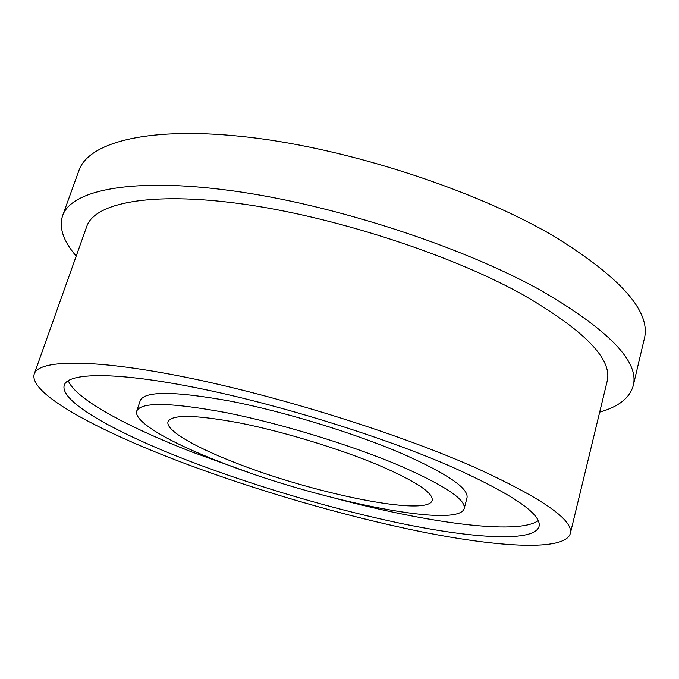 <?xml version="1.0" encoding="UTF-8"?>
<svg xmlns="http://www.w3.org/2000/svg" width="679" height="679" viewBox="0 0 679 679"><rect width="100%" height="100%" fill="white"/><g stroke="black" fill="none" stroke-linecap="round" stroke-linejoin="round"><path stroke-width="1.02" d="M464.173 508.63L466.982 497.979C469.045 488.566 447.614 473.874 402.706 453.903C354.837 433.261 284.959 411.822 230.69 401.213C174.783 391.07 144.627 390.858 140.247 400.576L136.759 411.033C133.271 421.557 169.538 442.309 219.325 461.644C313.723 499.226 457.697 529.637 464.173 508.63C466.125 499.651 444.55 485.298 399.447 465.573C351.399 445.169 281.335 423.713 227.024 412.832C171.083 402.384 140.994 401.781 136.759 411.033M189.144 460.982C257.409 487.149 338.957 510.973 408.665 525.003C477.626 538.744 533.991 541.867 538.99 526.658C542.258 514.444 513.078 494.465 451.442 466.711C382.549 436.656 277.321 403.997 196.486 387.811C115.438 371.557 68.163 372.567 64.284 385.146C59.065 401.595 116.533 433.151 189.144 460.982M68.248 380.622C75.148 398.87 127.457 426.938 192.013 452.027L248.913 472.533M336.648 498.692C427.651 522.779 517.474 535.391 538.15 520.708M378.466 465.115C415.701 481.216 433.601 492.988 432.158 500.448C427.804 517.356 310.362 492.827 233.355 461.949C193.371 446.324 165.269 429.943 168.027 421.701C171.617 414.258 195.807 414.742 240.604 423.144C283.941 431.827 339.576 448.785 378.466 465.115M76.209 256.085C63.359 241.249 58.818 227.796 62.578 215.727L78.951 170.471C88.482 142.157 149.482 125.522 249.88 137.336C349.999 149.049 476.607 190.604 554.497 236.538C621.446 277.991 651.373 312.145 644.269 338.999L633.184 385.833C629.722 397.987 618.552 406.763 599.684 412.145M62.578 215.727C71.04 190.315 131.395 177.007 232.311 190.799C332.948 204.472 461.194 246.137 540.543 290.23C608.783 329.918 639.669 361.78 633.184 385.833M34.247 373.942L86.759 226.438C94.432 203.182 149.601 191.334 240.765 203.759C331.683 216.1 447.41 253.369 520.275 293.252C584.042 329.773 612.976 359.208 607.085 381.556L570.258 533.736C564.427 551.246 499.795 547.376 422.678 532.013C344.618 516.303 254.184 489.932 177.567 460.727C95.518 429.434 28.306 393.133 34.247 373.942C38.627 359.802 91.716 358.393 184.289 376.964C276.591 395.45 397.088 433.075 474.383 467.211C542.139 498.114 574.095 520.284 570.258 533.736"/></g></svg>
